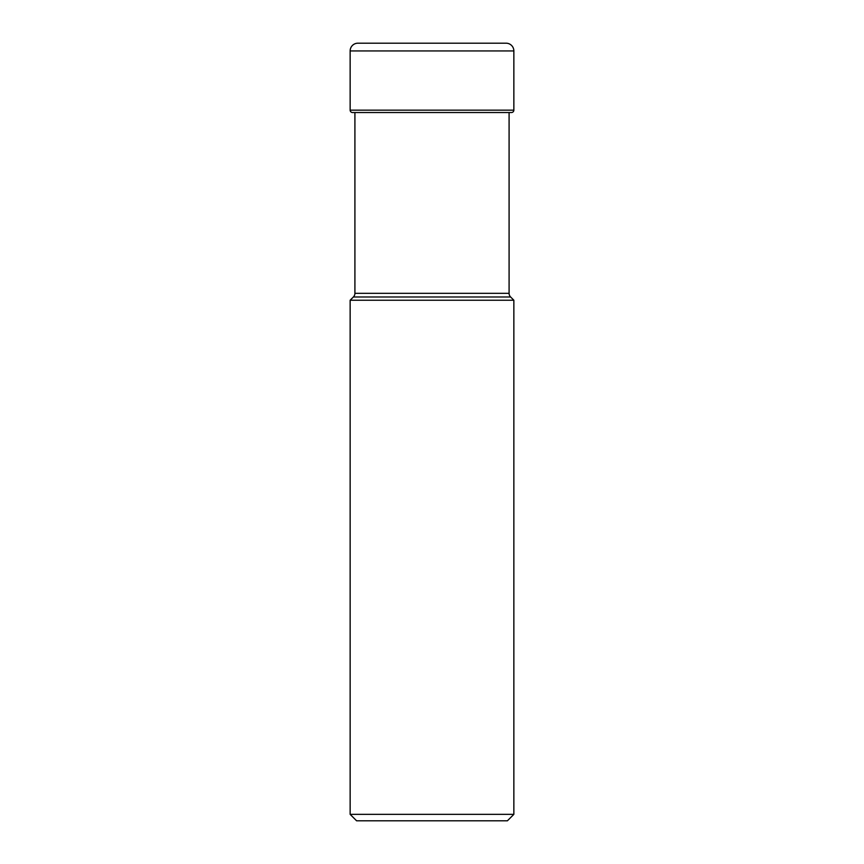<?xml version="1.0" encoding="UTF-8"?>
<svg xmlns="http://www.w3.org/2000/svg" width="864" height="864" viewBox="0 0 864 864"><rect width="100%" height="100%" fill="white"/><g stroke="black" fill="none" stroke-linecap="round" stroke-linejoin="round"><path stroke-width="1.3" d="M501.077 43.2L506.12 43.2A7.733 7.733 0 0 1 513.853 50.933L513.853 110.149A2.376 2.376 0 0 1 511.477 112.525L352.523 112.525L354.91 112.525L354.91 293.328A5.152 5.152 0 0 1 353.398 296.978L350.147 300.229L513.853 300.229L510.602 296.978L353.398 296.978L510.602 296.978A5.152 5.152 0 0 1 509.09 293.328L509.09 112.525L511.477 112.525M513.853 110.149L350.147 110.149L350.147 50.933A7.733 7.733 0 0 1 357.88 43.2A7.733 7.733 0 0 0 350.147 50.933L350.147 110.149A2.376 2.376 0 0 0 352.523 112.525L355.698 112.525M357.88 43.2L506.12 43.2M354.91 293.328L509.09 293.328M356.594 820.8L350.147 814.352L513.853 814.352L507.406 820.8L356.594 820.8L507.406 820.8M513.853 814.352L513.853 300.229M350.147 814.352L350.147 300.229M350.147 110.149A2.376 2.376 0 0 0 352.523 112.525M350.147 50.933L513.853 50.933"/></g></svg>

